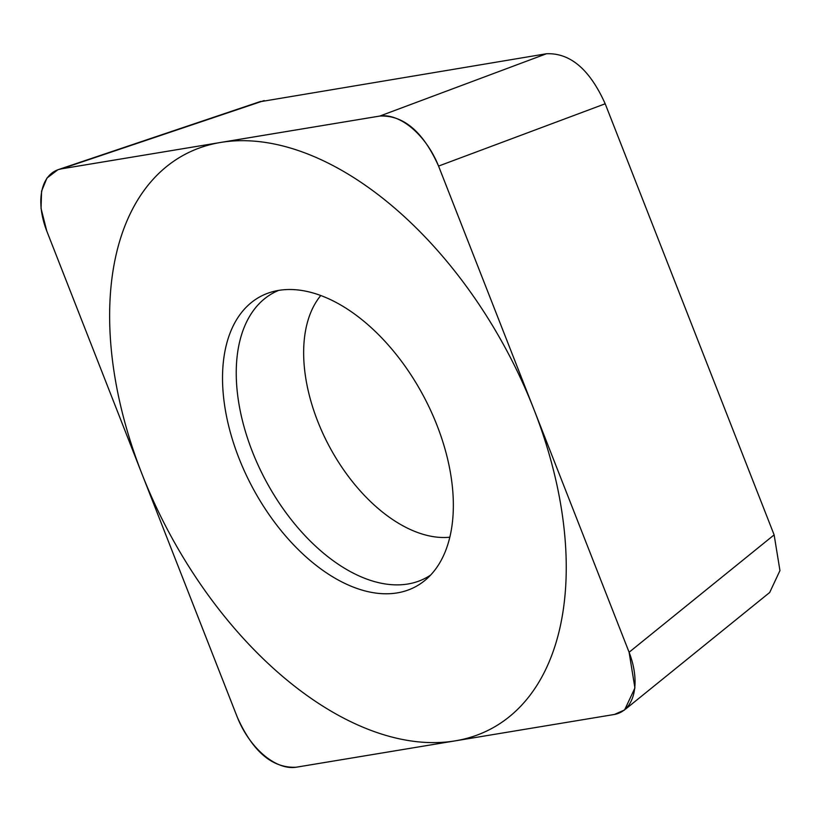 <?xml version="1.0" encoding="UTF-8"?>
<svg xmlns="http://www.w3.org/2000/svg" width="821" height="821" viewBox="0 0 821 821"><rect width="100%" height="100%" fill="white"/><g stroke="black" fill="none" stroke-linecap="round" stroke-linejoin="round"><path stroke-width="1.23" d="M237.31 717.215C252.704 751.554 272.274 768.23 296.042 767.245L614.344 714.475L624.607 709.96L634.92 687.977L629.102 652.254L438.568 166.078C423.174 131.75 403.593 115.073 379.836 116.048L61.524 168.828L57.963 169.69L46.961 178.044L41.573 191.18L41.05 208.452L46.776 231.05L237.31 717.215M238.911 458.067A164.518 96.96 61.9 0 1 272.09 291.855A164.518 96.96 61.9 0 1 436.967 425.227A164.518 96.96 61.9 0 1 425.781 579.698A164.518 96.96 61.9 0 1 238.911 458.067M259.395 101.855L546.447 53.755C570.215 52.77 589.796 69.446 605.19 103.785L774.131 534.882L779.95 570.595L769.646 592.577L768.364 593.552M278.699 290.388A161.624 95.257 61.9 0 0 252.334 451.54A161.624 95.257 -118.1 0 0 430.676 575.028M533.835 409.166A325.444 191.806 -118.1 0 0 220.675 142.444A325.444 191.806 -118.1 0 0 142.043 474.128A325.444 191.806 -118.1 0 0 455.193 740.86A325.444 191.806 -118.1 0 0 533.835 409.166M237.146 716.795A61.503 36.247 -118.1 0 0 296.319 767.204L614.077 714.516A61.503 36.247 -118.1 0 0 628.937 651.833L438.732 166.509A61.503 36.247 -118.1 0 0 379.559 116.1L61.801 168.787A61.503 36.247 -118.1 0 0 46.941 231.471L237.146 716.795M774.131 534.882L629.102 652.254M605.19 103.785L438.568 166.078M546.447 53.755L379.836 116.048M264.208 100.552L61.524 168.828M449.826 537.211A140.945 83.065 -118.1 0 1 317.686 421.235A140.945 83.065 61.9 0 1 320.775 295.519M769.616 592.536L625.54 709.139M260.647 101.435L58.784 169.444"/></g></svg>
